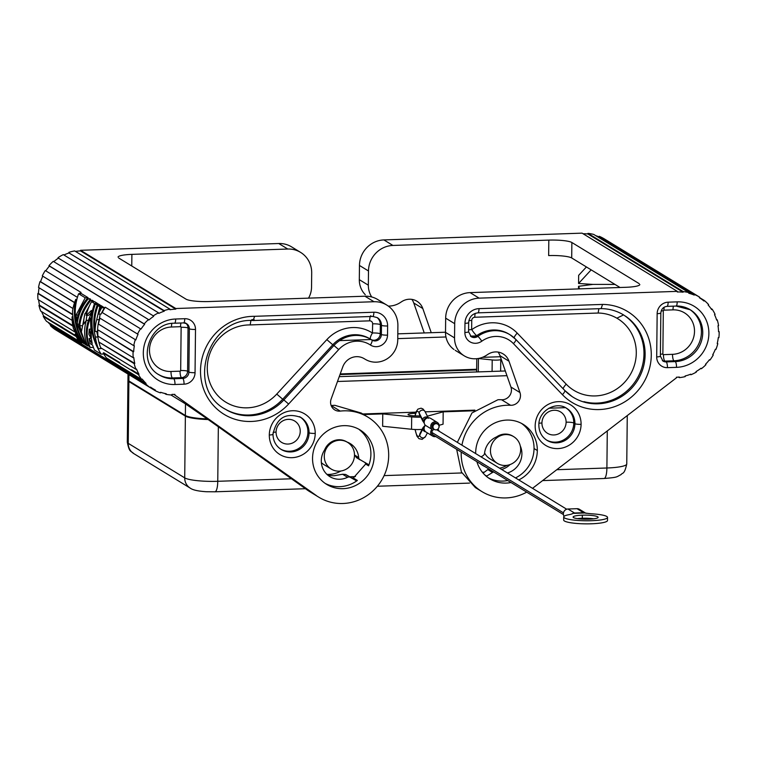<?xml version="1.0" encoding="UTF-8"?>
<svg xmlns="http://www.w3.org/2000/svg" width="757" height="757" viewBox="0 0 757 757"><rect width="100%" height="100%" fill="white"/><g stroke="black" fill="none" stroke-linecap="round" stroke-linejoin="round"><path stroke-width="1.14" d="M474.951 410.133L425.179 411.836M415.934 412.149L362.745 413.975M207.229 418.895A26.93 4.4 -179.4 0 1 185.37 415.479L185.493 403.878M128.009 374.081L127.952 379.777A26.93 4.4 -179.4 0 0 128.889 380.951L185.37 415.479M340.215 373.939L476.664 369.274L476.768 358.695M506.963 375.69L337.48 381.49M445.513 332.219L397.813 333.846M505.316 370.977L339.231 376.655M339.609 340.612L371.053 339.533L369.936 338.824L370.656 339.287M397.756 338.625L445.958 336.969M470.438 336.136L477.08 335.909M482.446 357.342L500.33 356.727M565.479 407.654L548.882 408.222M474.232 410.777L443.186 411.836L443.063 424.194L439.155 425.264M291.464 478.774L217.761 481.301A26.93 4.4 -179.4 0 1 184.717 477.866A12.528 11.913 121.4 0 0 190.272 488.142L133.79 453.613A12.528 11.913 -58.6 0 1 128.236 443.347L128.889 381.566L185.37 416.095L184.717 477.866L128.236 443.347A26.93 4.4 -179.4 0 1 127.299 442.173L127.942 380.393M208.147 419.539A26.93 4.4 -179.4 0 1 185.37 416.095M382.768 413.899L411.676 416.899L411.553 429.257L382.635 426.257L382.768 413.899L363.701 414.552M411.676 416.899A10.958 1.788 0.6 0 0 420.826 417.126M427.364 416.189L443.186 411.836M420.23 415.924L417.183 415.896A7.825 1.277 -179.4 0 1 408.297 414.883A7.825 1.277 -179.4 0 1 408.023 414.552A7.825 1.277 -179.4 0 1 415.546 413.35M339.988 374.564L476.655 369.889L476.664 369.274M438.596 428.235A4.381 4.173 121.4 0 0 437.253 422.406L430.695 418.403A4.381 4.173 121.4 0 0 425.415 425.33A4.381 4.173 121.4 0 0 426.068 432.067L432.625 436.07A4.381 4.173 121.4 0 0 435.767 436.524M439.041 431.187A4.381 4.173 121.4 0 0 437.906 429.143A4.381 4.173 121.4 0 0 438.473 428.434M437.253 422.406A4.381 4.173 121.4 0 0 431.982 429.342A4.381 4.173 121.4 0 0 432.644 436.079M437.622 424.1A3.132 2.981 -58.6 0 1 437.423 429.437A3.132 2.981 -58.6 0 1 432.976 426.882A3.132 2.981 -58.6 0 1 437.622 424.1L436.609 423.485A3.132 2.981 121.4 0 0 431.954 426.257A3.132 2.981 121.4 0 0 433.326 428.812M434.215 429.361A3.132 2.981 121.4 0 0 433.259 434.991M579.578 509.414A4.693 4.466 121.4 0 0 577.023 508.695L567.958 509.007A4.693 4.466 121.4 0 0 564.088 516.302M571.951 513.918A4.693 4.466 -58.6 0 1 574.525 513.019L583.59 512.707A4.693 4.466 -58.6 0 1 585.341 513.009M587.934 518.29A4.693 4.466 -58.6 0 1 587.593 519.226M585.104 512.962L573.002 513.378A18.783 3.066 0.6 0 1 568.933 514.694A21.915 3.577 -179.4 0 0 563.71 516.899A21.915 3.577 -179.4 0 0 585.625 520.769A21.915 3.577 -179.4 0 0 607.53 517.343A21.915 3.577 -179.4 0 0 592.826 513.88A18.783 3.066 0.6 0 1 585.104 512.962M588.899 519.188A12.528 2.044 -179.4 0 1 573.096 517.05A12.528 2.044 -179.4 0 1 582.332 515.176A12.528 2.044 -179.4 0 1 598.144 517.324A12.528 2.044 -179.4 0 1 588.899 519.188M593.81 518.819A12.528 2.044 0.6 0 0 582.303 518.271A12.528 2.044 0.6 0 0 577.392 518.64M563.672 519.983A21.915 3.577 0.6 0 0 585.596 523.853A21.915 3.577 0.6 0 0 607.502 520.428M425.415 425.33L431.982 429.342M411.553 429.257A10.958 1.788 0.6 0 0 422.122 429.389M340.839 471.015A25.047 23.836 -58.6 0 1 329.276 474.393A25.047 23.836 -58.6 0 1 326.91 474.355M507.01 465.328A25.047 23.836 -58.6 0 1 499.601 468.205M485.076 466.672A25.047 23.836 -58.6 0 1 480.383 463.795M323.381 464.259A15.651 14.894 -58.6 0 1 321.365 462.641M325.094 483.354A31.936 30.394 121.4 0 0 339.751 486.666A31.936 30.394 121.4 0 0 357.361 480.449A1.249 1.192 -58.6 0 1 356.064 480.553L350.311 477.336A3.132 2.981 -58.6 0 0 347.558 477.288A19.408 18.471 -58.6 0 1 329.901 476.664A19.408 18.471 -58.6 0 1 324.621 449.904A15.651 14.894 -58.6 0 1 338.729 439.76A15.651 14.894 -58.6 0 1 346.734 441.851L347.558 442.353M339.552 440.262A15.651 14.894 -58.6 0 1 347.056 442.06A15.651 14.894 -58.6 0 1 353.945 459.196A15.651 14.894 -58.6 0 1 339.231 471.157A15.651 14.894 -58.6 0 1 330.771 468.772A15.651 14.894 -58.6 0 1 324.999 451.664A15.651 14.894 -58.6 0 1 339.552 440.262L338.729 439.76M481.083 456.887L483.032 455.676A3.132 2.981 121.4 0 0 484.556 453.263A19.408 18.471 121.4 0 1 496.583 436.903A15.651 14.894 -58.6 0 1 504.9 434.083A15.651 14.894 -58.6 0 1 512.905 436.174L513.719 436.675A15.651 14.894 121.4 0 0 505.714 434.584A15.651 14.894 121.4 0 0 491.085 446.261A15.651 14.894 121.4 0 0 497.406 463.388A15.651 14.894 121.4 0 0 505.392 465.47A15.651 14.894 121.4 0 0 520.031 453.803A15.651 14.894 121.4 0 0 513.719 436.675M501.304 359.518L500.746 359.67A6.264 1.022 -179.4 0 1 492.201 359.963L478.339 358.487M478.282 371.905L478.424 358.534M476.636 371.961L476.655 369.889M367.855 417.098L361.212 413.029L334.821 405.317A46.962 44.691 -58.6 0 0 331.216 405.582L340.243 411.098A9.396 8.942 121.4 0 1 331.14 399.015L342.77 366.899A15.026 14.298 -58.6 0 1 363.956 358.544L365.499 359.443A21.915 20.855 -58.6 0 0 386.808 359.017A21.915 20.855 -58.6 0 0 397.747 339.827L397.898 325.614A25.047 23.836 121.4 0 0 386.789 305.071A25.047 23.836 121.4 0 0 373.986 301.731L175.794 308.515L175.785 309.13A43.206 41.115 121.4 0 0 169.975 309.745L169.899 309.13A43.83 41.711 121.4 0 0 164.118 310.588L164.278 311.174A43.206 41.115 121.4 0 0 158.79 313.398L158.544 312.84A43.83 41.711 121.4 0 0 153.311 315.849L58.393 258.146A43.206 41.115 121.4 0 0 53.842 261.629M379.068 300.415A25.047 23.836 121.4 0 0 364.95 296.214L373.986 301.731M327.79 474.838A19.408 18.471 -58.6 0 0 334.083 475.737L342.571 474.242L345.599 474.45L351.929 478.017L353.349 477.998L365.678 464.041L365.12 462.508M318.867 497.235L309.84 491.709A46.962 44.691 -58.6 0 1 307.37 490.091L207.825 419.312L184.907 403.519L170.883 394.936M307.37 490.091L316.407 495.608L173.911 394.397M164.534 393.394L166.105 394.35A43.83 41.711 121.4 0 0 171.934 394.993L171.981 394.378A43.206 41.115 121.4 0 0 174.895 394.378L174.886 394.993M50.397 325.652A43.83 41.711 121.4 0 0 54.873 329.371L150.113 387.584A43.83 41.711 121.4 0 1 145.628 383.865L50.397 325.652L50.823 325.188L146.054 383.402L145.628 383.865M48.079 322.274A43.206 41.115 121.4 0 0 50.823 325.188M41.597 311.619A43.206 41.115 121.4 0 0 43.774 316.085L43.253 316.407A43.83 41.711 121.4 0 0 46.499 321.299L81.775 342.864L82.258 342.467M38.645 299.895A43.206 41.115 121.4 0 0 39.544 305.232L38.957 305.402A43.83 41.711 121.4 0 0 40.717 311.08L74.792 331.907M39.08 287.792A43.206 41.115 121.4 0 0 38.456 293.47L37.85 293.47A43.83 41.711 121.4 0 0 37.992 299.498L72.18 320.391M42.799 276.191A43.206 41.115 121.4 0 0 40.594 281.718L40.017 281.547A43.83 41.711 121.4 0 0 38.531 287.452L72.984 308.515M80.289 293.678A43.206 41.115 121.4 0 1 81.065 292.448L45.297 270.552A43.83 41.711 121.4 0 0 42.288 275.879L77.346 297.312M135.825 339.94L99.971 318.205L135.825 339.94A43.206 41.115 121.4 0 1 138.058 334.348L102.242 312.527A43.83 41.711 121.4 0 1 105.251 307.21L141.02 329.096A43.206 41.115 121.4 0 1 144.653 324.289L49.423 266.076A43.206 41.115 121.4 0 0 45.808 270.855M49.423 266.076L48.978 265.679A43.83 41.711 121.4 0 1 53.264 261.345L148.495 319.558A43.83 41.711 121.4 0 0 144.209 323.892L48.978 265.679M158.544 312.84L63.314 254.617A43.83 41.711 121.4 0 0 58.071 257.635M164.278 311.174L69.038 252.961A43.206 41.115 121.4 0 0 63.929 254.995M69.038 252.961L164.118 310.588M169.899 309.13L74.669 250.917A43.83 41.711 121.4 0 0 68.887 252.365M118.035 257.087A18.783 3.066 0.6 0 1 131.888 254.371L287.783 249.034L278.756 243.517L80.554 250.293L80.554 250.917A43.206 41.115 121.4 0 0 75.463 251.409M278.756 243.517A25.047 23.836 -58.6 0 1 291.53 246.839M287.783 249.034A25.047 23.836 -58.6 0 1 299.507 251.759A25.047 23.836 -58.6 0 1 311.695 272.927L311.543 287.13A21.915 20.855 -58.6 0 1 308.534 298.144M118.688 258.005L186.004 299.157A18.783 3.066 -179.4 0 0 209.055 301.541L364.95 296.214M80.554 250.293L175.794 308.515M153.311 315.849L58.393 258.146M80.99 341.823A43.83 41.711 121.4 0 0 81.775 342.864M43.253 316.407L76.296 336.61M155.081 390.612L150.113 387.575L150.473 387.073A43.206 41.115 121.4 0 0 152.8 388.615A43.206 41.115 121.4 0 0 155.374 390.063L155.081 390.612A43.83 41.711 121.4 0 0 160.446 392.883L160.654 392.296A43.206 41.115 121.4 0 0 166.237 393.744L166.105 394.35M135.248 339.77A43.83 41.711 121.4 0 0 133.762 345.665L134.358 345.76A43.206 41.115 121.4 0 0 133.686 351.693L98.41 330.128L133.081 351.693A43.83 41.711 121.4 0 0 133.223 357.711L133.828 357.626A43.206 41.115 121.4 0 0 134.774 363.445L98.912 342.05A43.83 41.711 121.4 0 0 100.672 347.728L135.948 369.293L136.515 369.047A43.206 41.115 121.4 0 0 139.004 374.299L138.484 374.63A43.83 41.711 121.4 0 0 141.729 379.512L106.453 357.947A43.83 41.711 121.4 0 1 103.207 353.065L138.484 374.63M98.912 342.05L134.188 363.615A43.83 41.711 121.4 0 0 135.948 369.293M133.223 357.711L97.946 336.146A43.83 41.711 121.4 0 1 97.804 330.128M141.729 379.512L142.212 379.115A43.206 41.115 121.4 0 0 146.054 383.402M103.207 353.065L103.728 352.734L119.757 362.537M131.576 369.757L139.004 374.299M40.594 281.718L74.593 302.507M38.456 293.47L72.663 314.392M39.544 305.232L72.795 325.557M51.003 320.504L43.774 316.085M62.632 327.44L51.107 320.75L62.831 327.913M75.889 335.711L62.935 327.79M100.189 314.041L99.195 319.634A43.206 41.115 121.4 0 0 97.549 331.424L95.127 331.5C93.896 322.454 94.862 313.824 98.031 305.61L100.88 305.516L102.687 306.613L102.441 307.172M90.897 313.124L88.683 315.309L86.203 315.395A45.713 43.499 -58.6 0 1 91.597 301.674L94.445 301.579L97.379 303.368L94.53 303.472C88.399 320.646 90.613 337.537 101.154 354.144L94.417 350.027L92.572 345.088L90.102 343.583L89.108 338.549L92.203 343.65L91.502 339.344L88.872 334.225L89.26 329.144L91.389 337.896L90.357 317.997C86.147 328.434 86.109 338.265 90.253 347.482L89.402 346.961C84.916 336.893 85.333 326.21 90.641 314.931L91.398 310.465L86.203 315.395M103.539 307.134L104.485 307.721A43.206 41.115 121.4 0 0 101.183 314.004L98.561 314.098L100.69 307.238L103.539 307.134M86.989 315.366A43.206 41.115 121.4 0 0 86.203 320.599M88.086 297.69L85.238 297.794L78.605 293.735L81.444 293.64L88.086 297.69L87.14 298.826M90.641 299.261L86.941 298.835L89.79 298.731L90.641 299.261L89.695 300.387M92.354 300.302L93.206 300.822L89.506 300.397L92.354 300.302M89.496 305.696L85.229 313.597M98.23 303.898L100.028 304.995L97.18 305.09L95.382 303.992L98.23 303.898M96.773 331.443L97.88 336.969A43.206 41.115 121.4 0 0 99.943 345.712M98.031 305.61L99.839 306.717L96.688 319.719L99.195 319.634M95.127 331.5A45.713 43.499 -58.6 0 1 96.688 319.719M99.839 306.717L102.687 306.613M75.17 333.988L79.069 340.641L78.113 340.063A45.713 43.499 -58.6 0 1 75.17 333.988L75.757 333.969M79.069 340.641L79.561 340.631M94.53 303.472L91.597 301.674M101.154 354.144L102.829 354.087M89.108 338.549L91.029 338.483M89.26 329.144L90.802 329.096M90.253 347.482L93.102 347.387M98.561 314.098A45.713 43.499 -58.6 0 1 101.637 307.815L100.69 307.238M101.637 307.815L104.485 307.721M90.357 300.917C84.084 308.837 80.564 317.117 79.807 325.756L81.633 325.699M79.807 325.756L81.434 331.812L84.935 313.606L86.658 313.549M84.935 313.606A45.713 43.499 -58.6 0 0 83.611 324.157L86.383 320.372C83.639 329.456 84.074 337.972 87.689 345.921L85.229 344.407C74.678 327.8 72.473 310.909 78.605 293.735M87.793 299.356C81.519 307.276 78.009 315.555 77.252 324.195L85.825 344.388L78.955 325.236C79.712 316.596 83.232 308.317 89.506 300.397M85.238 297.794L76.088 315.073L76.694 321.157C77.886 313.379 81.302 305.932 86.941 298.835M77.252 324.195L79.021 324.128M76.088 315.073L78.122 314.997M86.383 320.372L87.944 320.315M87.689 345.921L88.91 345.873M82.57 342.789C76.069 332.948 72.719 322.425 72.53 311.231A45.713 43.499 -58.6 0 1 75.776 299.384C72.322 314.817 75.189 329.645 84.377 343.886L82.57 342.789M75.776 299.384L76.637 299.356M97.18 305.09C93.3 315.291 92.714 325.945 95.439 337.054L97.88 336.969M95.439 337.054A45.713 43.499 -58.6 0 0 98.448 348.684C91.01 333.629 89.988 318.735 95.382 303.992M98.448 348.684L101.088 348.589M81.718 342.268L79.92 341.161L73.41 328.491A45.713 43.499 -58.6 0 1 72.095 316.805C73.23 325.86 76.438 334.339 81.718 342.268L82.21 342.249M72.095 316.805L72.89 316.776M140.528 328.775A43.83 41.711 121.4 0 0 137.519 334.102M99.971 318.205A43.83 41.711 121.4 0 0 98.486 324.1L133.762 345.665M133.686 351.693L133.081 351.693M134.774 363.445L134.188 363.615M38.957 305.402L72.899 326.153M37.85 293.47L72.691 314.77M74.546 302.658L40.017 281.547M80.573 292.117A43.83 41.711 121.4 0 0 79.58 293.697M153.624 316.36A43.206 41.115 121.4 0 0 148.883 320.022L148.495 319.558M340.243 411.098A46.962 44.691 -58.6 0 1 366.871 416.511A46.962 44.691 -58.6 0 1 381.963 479.692A46.962 44.691 -58.6 0 1 319.369 497.538M315.224 433.42A23.798 22.644 121.4 0 0 292.505 410.739A23.798 22.644 121.4 0 0 269.303 434.991A23.798 22.644 121.4 0 0 292.013 457.682A23.798 22.644 121.4 0 0 315.224 433.42A5.006 0.814 0.6 0 1 309.074 432.786A18.783 17.875 121.4 0 0 300.69 417.344M343.035 488.672A31.936 30.394 -58.6 0 1 326.75 484.433A31.936 30.394 -58.6 0 1 313.833 449.488A31.936 30.394 -58.6 0 1 343.697 425.661A31.936 30.394 -58.6 0 1 360.001 429.9A31.936 30.394 -58.6 0 1 372.889 464.845A31.936 30.394 -58.6 0 1 343.035 488.672M253.16 320.457L254.626 316.312A53.274 50.691 121.4 0 0 204.002 390.11A53.274 50.691 121.4 0 0 288.616 404.03L338.701 349.583L333.941 345.476L283.856 399.923L288.616 404.03M338.701 349.583A25.672 24.432 121.4 0 1 370.4 345.003A11.336 10.787 121.4 0 0 381.632 345.192A11.336 10.787 121.4 0 0 387.527 335.124L387.622 325.974A14.402 13.702 121.4 0 0 373.873 312.234L254.626 316.312M184.746 318.706A11.27 10.73 -58.6 0 1 195.505 329.446L195.051 372.69A11.27 10.73 -58.6 0 1 184.055 384.187L174.999 384.499A33.185 31.586 121.4 0 1 143.31 352.847A33.185 31.586 121.4 0 1 175.681 319.009L184.746 318.706A5.006 1.306 88 0 1 183.62 322.908A5.006 1.306 88 0 1 183.383 322.842M347.009 442.022A19.408 18.471 -58.6 0 1 350.15 443.536A19.408 18.471 -58.6 0 1 358.686 457.559L354.787 455.175L356.405 457.588L368.082 464.315A1.249 1.192 -58.6 0 1 368.593 465.829A31.936 30.394 121.4 0 0 359.509 429.834M370.57 339.221A6.264 1.921 123.2 0 1 372.444 333.042L372.643 323.835A3.132 2.981 121.4 0 0 369.653 320.845L250.17 324.933A42.004 39.97 121.4 0 0 210.001 383.014A42.004 39.97 121.4 0 0 276.75 394.085L326.835 339.638L332.787 344.776A30.687 29.201 121.4 0 1 370.012 338.881M372.444 333.042A36.942 35.153 121.4 0 0 326.835 339.638M250.908 320.561L250.17 324.933M171.47 327.005A22.54 21.451 121.4 0 0 149.479 349.989A22.54 21.451 121.4 0 0 170.997 371.479L180.062 371.176A5.64 1.467 -92 0 0 181.481 377.639A6.264 5.961 -58.6 0 0 187.594 371.252L188.039 328.008A5.64 0.918 0.6 0 0 181.131 327.289A0.625 0.596 -58.6 0 0 180.526 326.693L171.47 327.005A5.64 1.467 -92 0 1 171.905 323.438M183.8 322.842A6.264 5.961 -58.6 0 1 189.354 328.812L188.9 372.056L187.594 371.252A5.64 0.918 0.6 0 0 180.677 370.533A0.625 0.596 -58.6 0 1 180.062 371.176M175.785 309.13L80.554 250.917M356.301 457.521L360.067 459.83A3.132 2.981 -58.6 0 1 358.686 457.559M501.654 469.463A19.408 18.471 121.4 0 0 510.076 464.552M639.835 284.575A18.783 3.066 0.6 0 1 625.992 287.291L470.088 292.618A25.047 23.836 121.4 0 0 445.665 318.158L445.513 332.361L454.541 337.887A21.915 20.855 121.4 0 0 464.259 355.856A21.915 20.855 121.4 0 0 486.41 355.307L487.972 354.304A15.026 14.298 121.4 0 1 503.859 354.39A15.026 14.298 121.4 0 1 508.997 361.212L519.964 392.552L510.928 387.035A9.396 8.942 -58.6 0 1 501.56 399.753A46.962 44.691 121.4 0 0 497.964 399.734L471.971 412.943L457.332 442.372M510.928 387.035L499.97 355.695A15.026 14.298 121.4 0 0 498.087 352.081M445.513 332.361A21.915 20.855 121.4 0 0 453.954 349.488M519.964 392.552A9.396 8.942 -58.6 0 1 510.597 405.279A46.962 44.691 121.4 0 0 461.94 445.192M461.212 452.08A46.962 44.691 121.4 0 0 482.01 491.653A46.962 44.691 121.4 0 0 525.992 492.523M482.01 491.653L475.368 487.593L461.429 472.065L456.66 449.298M578.509 288.909L578.537 286.307L592.901 284.405L578.566 283.487L578.651 275.34L586.41 266.956M639.192 283.657L571.866 242.505A18.783 3.066 -179.4 0 0 548.816 240.111L392.921 245.448L383.894 239.922L582.086 233.147L677.316 291.36L677.307 291.984A43.206 41.115 -58.6 0 1 683.107 292.193L587.877 233.979L587.962 233.364A43.83 41.711 -58.6 0 1 593.725 234.424L688.955 292.637L688.785 293.243A43.206 41.115 -58.6 0 1 694.226 295.088L598.995 236.865A43.206 41.115 -58.6 0 0 595.75 235.664M371.715 296.971A21.915 20.855 121.4 0 1 368.347 285.19L368.489 270.978A25.047 23.836 -58.6 0 1 392.921 245.448M388.322 306.093A21.915 20.855 121.4 0 0 400.207 302.62L401.768 301.608A15.026 14.298 121.4 0 1 417.656 301.693A15.026 14.298 121.4 0 1 422.794 308.515L431.253 332.711M424.242 332.948L413.767 302.999A15.026 14.298 121.4 0 0 411.884 299.384M368.489 270.978L359.461 265.461L359.31 279.664A21.915 20.855 121.4 0 0 365.281 294.681M548.816 240.111L548.655 255.573A18.783 3.066 -179.4 0 1 571.705 257.967L620.011 287.49M532.682 488.218L676.408 377.847L676.417 377.232A43.206 41.115 -58.6 0 0 679.322 377.024L679.36 377.639L678.49 377.109M710.88 308.43L712.186 309.225A43.83 41.711 -58.6 0 1 715.081 314.354L714.532 314.638A43.206 41.115 -58.6 0 1 716.652 320.079L717.229 319.87A43.83 41.711 -58.6 0 1 718.592 325.671L717.996 325.803A43.206 41.115 -58.6 0 1 718.544 331.689L719.15 331.651A43.83 41.711 -58.6 0 1 718.885 337.688L718.279 337.641A43.206 41.115 -58.6 0 1 717.21 343.536L717.797 343.659A43.83 41.711 -58.6 0 1 715.914 349.46L715.356 349.251A43.206 41.115 -58.6 0 1 712.744 354.683L713.264 354.976A43.83 41.711 -58.6 0 1 709.915 360.086L709.441 359.726A43.206 41.115 -58.6 0 1 705.505 364.278L705.921 364.704A43.83 41.711 -58.6 0 1 701.361 368.735L701.01 368.252A43.206 41.115 -58.6 0 1 696.043 371.573L696.317 372.103A43.83 41.711 -58.6 0 1 690.904 374.743L690.706 374.176A43.206 41.115 -58.6 0 1 685.094 376.002L685.217 376.598A43.83 41.711 -58.6 0 1 679.36 377.639M690.904 374.743L690.261 374.346M700.812 368.404L701.361 368.735M359.461 265.461A25.047 23.836 -58.6 0 1 383.894 239.922M583.06 233.743A43.206 41.115 -58.6 0 1 587.877 233.979M599.251 236.298A43.83 41.711 -58.6 0 1 604.427 238.947L699.657 297.17A43.83 41.711 -58.6 0 0 694.481 294.511L599.251 236.298L598.995 236.865M713.264 354.976L712.753 354.664M709.915 360.086L709.404 359.774M699.402 297.738L699.336 297.7A43.206 41.115 -58.6 0 1 699.402 297.747A43.206 41.115 -58.6 0 1 704.001 301.04L704.398 300.548A43.83 41.711 -58.6 0 1 708.599 304.598L708.145 305.024A43.206 41.115 -58.6 0 1 711.675 309.585L712.186 309.225M717.797 343.659L717.258 343.337M719.15 331.651L718.535 331.273M716.425 319.378L717.229 319.87M704.398 300.548L699.449 297.52M699.336 297.7L699.657 297.17M683.107 292.193L683.202 291.587L587.962 233.364M683.202 291.587A43.83 41.711 -58.6 0 1 688.955 292.637M694.481 294.511L694.226 295.088M470.088 292.618L479.124 298.144L677.316 291.36M591.16 269.861L578.566 283.487M579.625 288.871L578.537 286.307M592.901 284.405L614.816 284.424M623.569 314.921L616.87 318.177M454.541 337.887L454.692 323.674A25.047 23.836 121.4 0 1 479.124 298.144M668.138 302.175A11.27 10.73 121.4 0 0 657.152 313.663L656.697 356.907A11.27 10.73 121.4 0 0 667.456 367.656L676.521 367.344A33.185 31.586 -58.6 0 0 708.883 333.506A33.185 31.586 -58.6 0 0 677.203 301.863L668.138 302.175A5.006 1.306 88 0 1 667.021 306.377L676.067 306.065A5.006 1.306 -92 0 0 677.203 301.863M581.092 424.336A23.798 22.644 -58.6 0 1 557.881 448.598A23.798 22.644 -58.6 0 1 535.171 425.907A23.798 22.644 -58.6 0 1 558.373 401.645A23.798 22.644 -58.6 0 1 581.092 424.336A5.006 0.814 0.6 0 1 574.942 423.693A18.783 17.875 -58.6 0 1 565.451 440.214A18.783 17.875 -58.6 0 1 547.065 440.375M475.689 452.639A31.936 30.394 -58.6 0 1 491.965 424.478A31.936 30.394 -58.6 0 1 523.333 424.44A31.936 30.394 -58.6 0 1 537.328 450.529A31.936 30.394 -58.6 0 1 518.772 479.929M511.032 482.531A31.936 30.394 -58.6 0 1 489.883 478.85A31.936 30.394 -58.6 0 1 476.901 461.675M509.499 334.443A30.687 29.201 -58.6 0 0 477.837 336.373A5.006 0.625 54.5 0 1 481.802 341.189A11.336 10.787 -58.6 0 1 470.551 342.145A11.336 10.787 -58.6 0 1 464.874 332.484L464.968 323.324A14.402 13.702 -58.6 0 1 479.011 308.638L602.581 304.418A53.274 50.691 -58.6 0 1 646.497 377.014A53.274 50.691 -58.6 0 1 562.404 394.662L513.426 343.612A5.006 1.495 -43.8 0 0 515.735 339.344A5.006 1.495 -43.8 0 0 515.631 339.268A30.687 29.201 -58.6 0 0 510.057 334.783L508.912 334.074M481.802 341.189A25.672 24.432 -58.6 0 1 513.426 343.612M664.22 307.181A5.64 1.467 88 0 0 663.927 310.171A0.625 0.596 121.4 0 0 663.312 310.805A5.64 0.918 -179.4 0 0 661.164 310.966M660.416 354.248A5.64 0.918 -179.4 0 1 662.867 354.049A0.625 0.596 121.4 0 0 663.463 354.645A5.64 1.467 -92 0 0 664.883 361.108L666.198 361.912L675.253 361.6A5.006 1.306 88 0 1 676.521 367.344M663.927 310.171L672.992 309.859A22.54 21.451 -58.6 0 1 694.51 331.348A22.54 21.451 -58.6 0 1 672.528 354.333L663.463 354.645M488.246 477.771A31.936 30.394 121.4 0 0 507.748 480.525M515.479 477.922A31.936 30.394 121.4 0 0 534.045 448.523A31.936 30.394 121.4 0 0 521.687 423.532M483.108 473.134L487.811 469.586L492.523 472.472L486.694 476.087A1.249 1.192 121.4 0 1 486.268 476.248M488.984 469.056L487.811 469.586M507.398 472.974A19.408 18.471 121.4 0 0 520.296 445.987M493.829 472.018A3.132 2.981 121.4 0 0 492.523 472.472M602.581 304.418L601.115 308.563M514.192 337.849A6.264 1.864 136.2 0 1 517.249 333.127A36.942 35.153 -58.6 0 0 471.743 329.645L471.639 329.598A6.264 1.022 -179.4 0 0 468.583 329.882M517.249 333.127L566.227 384.187A42.004 39.97 -58.6 0 0 632.483 370.372A42.004 39.97 -58.6 0 0 598.125 313.038L474.79 317.249A3.132 2.981 -58.6 0 0 471.734 320.448L471.639 329.598M598.844 308.705L598.125 313.038M484.594 452.904A15.651 14.894 121.4 0 0 490.659 459.244M424.157 427.885A12.528 3.265 -92 0 0 422.813 429.115L419.709 435.19A3.132 2.735 27.1 0 0 425.519 436.515L422.179 439.363L418.962 438.672L416.88 436.06L415.063 429.503M419.889 433.761L419.936 433.666A3.132 2.735 27.1 0 0 419.709 435.19A12.528 3.265 88 0 1 415.196 429.503M415.177 415.896A12.528 3.265 88 0 1 419.17 412.962A3.132 2.631 -26.6 0 1 421.734 410.237A3.132 2.631 -26.6 0 1 424.989 411.448M423.049 427.582A3.132 2.735 27.1 0 0 425.689 431.802M431.954 426.257L432.976 426.882M563.473 512.877L431.897 432.436M574.525 513.019L567.958 509.007M582.303 518.271L582.332 515.176M583.59 512.707L577.023 508.695M424.223 422.964A3.132 2.981 -58.6 0 1 427.232 418.044M424.251 423.135L422.813 421.091A3.132 2.631 -26.6 0 1 422.586 419.794A12.528 3.265 -92 0 0 423.693 421.214L424.251 421.545M419.283 413.994L419.397 414.268A3.132 2.631 -26.6 0 1 419.17 412.962L422.586 419.794A3.132 2.631 -26.6 0 1 424.857 417.164A3.132 2.631 -26.6 0 1 428.112 417.845M305.44 488.71L214.903 491.804A12.528 3.265 -92 0 0 217.761 481.301L218.338 426.787M607.284 430.922L606.896 467.996L556.783 469.709M626.739 464.145A26.93 4.4 -179.4 0 1 606.896 467.996A12.528 3.265 88 0 1 604.086 478.5M484.376 472.179L482.37 472.254M461.884 472.955L384.102 475.614M355.449 476.588L349.734 476.787M500.632 371.138L500.746 359.67M492.088 371.432L492.201 359.963M347.558 477.288L342.571 474.242M350.311 477.336L345.599 474.45M131.888 254.371L131.765 266M272.823 434.026A5.006 0.814 -179.4 0 1 272.993 434.253C273.145 440.943 275.86 446.005 281.15 449.431A18.783 17.875 121.4 0 0 299.554 449.327A18.783 17.875 121.4 0 0 309.074 432.786M299.592 416.672L300.747 417.381C285.843 412.187 276.589 417.807 272.993 434.244A5.006 0.814 -179.4 0 1 269.303 434.991M280.582 449.071A18.783 17.875 121.4 0 0 307.929 432.086A18.783 17.875 121.4 0 0 300.747 417.448M276.068 432.115A12.528 11.913 121.4 0 0 288.029 444.056A12.528 11.913 121.4 0 0 300.236 431.291A12.528 11.913 121.4 0 0 288.285 419.35A12.528 11.913 121.4 0 0 276.068 432.115A6.264 1.022 -179.4 0 0 273.107 432.379M368.593 465.829L365.678 464.041M357.361 480.449L353.349 477.998M371.195 339.6A6.33 6.018 121.4 0 0 380.232 333.78L380.326 324.63A6.264 1.022 0.6 0 0 372.643 323.835M371.999 340.111A6.33 6.018 121.4 0 0 381.377 334.49L380.232 333.78A6.264 1.022 0.6 0 0 372.548 332.985M371.167 339.581A30.687 29.201 121.4 0 0 333.941 345.476L332.787 344.776L282.702 399.213L276.75 394.085M226.267 409.774A48.268 45.931 121.4 0 0 283.856 399.923L282.702 399.213A48.268 45.931 121.4 0 1 225.113 409.073M370.807 315.688A6.264 1.628 -92 0 0 369.653 320.845M387.622 325.974A5.006 0.814 -179.4 0 1 381.471 325.33L380.326 324.63A9.396 8.942 121.4 0 0 377.052 317.552M377.8 317.949A9.396 8.942 121.4 0 1 381.471 325.33L381.377 334.49A5.006 0.814 0.6 0 0 387.527 335.124M370.4 345.003A5.006 1.542 -56.8 0 0 371.819 339.997L371.081 339.533M253.387 320.523L372.728 316.435A5.006 1.306 -92 0 0 373.873 312.234M195.505 329.446A5.006 0.814 -179.4 0 1 189.354 328.812L188.039 328.008A6.264 5.961 -58.6 0 0 185.91 323.334M158.629 374.554A28.179 26.817 121.4 0 0 173.732 378.746L172.416 377.951A5.64 1.467 88 0 1 170.997 371.479M158.677 374.583A28.179 26.817 121.4 0 0 172.416 377.951L181.481 377.639L182.797 378.443L173.732 378.746A5.006 1.306 88 0 1 174.999 384.499M180.526 326.693A5.64 1.467 88 0 1 181.018 322.993M174.318 323.154A5.006 1.306 -92 0 0 174.536 323.22A5.006 1.306 -92 0 0 175.681 319.009M195.051 372.69A5.006 0.814 -179.4 0 1 188.9 372.056A6.264 5.961 -58.6 0 1 182.797 378.443A5.006 1.306 -92 0 1 184.055 384.187M180.677 370.533L181.131 327.289M356.064 480.553L351.929 478.017M510.597 405.279L501.56 399.753M413.767 302.999L422.794 308.515M368.347 285.19L359.31 279.664M571.866 242.505L571.705 257.967M445.665 318.158L454.692 323.674M657.152 313.663A5.006 0.814 0.6 0 0 660.842 312.925C661.372 308.96 663.425 306.784 667.002 306.377M675.84 306.008A28.179 26.817 -58.6 0 1 690.942 310.2A28.179 26.817 -58.6 0 1 701.474 341.01A28.179 26.817 -58.6 0 1 675.253 361.6L673.948 360.796L664.883 361.108A6.264 5.961 121.4 0 1 662.375 360.635M673.475 306.159A5.64 1.467 -92 0 0 672.992 309.859M667.456 367.656A5.006 1.306 -92 0 0 666.198 361.912A6.264 5.961 121.4 0 1 662.99 361.08L660.388 356.159L660.842 312.915M656.697 356.907A5.006 0.814 0.6 0 0 660.388 356.159M662.867 354.049L663.312 310.805M689.627 309.395A28.179 26.817 -58.6 0 1 700.159 340.205A28.179 26.817 -58.6 0 1 673.948 360.796A5.64 1.467 88 0 1 672.528 354.333M566.028 407.947A18.783 17.875 -58.6 0 1 573.797 422.993L574.942 423.693A18.783 17.875 -58.6 0 0 566.719 408.354M538.975 423.286A6.264 1.022 -179.4 0 1 541.936 423.021A12.528 11.913 -58.6 0 1 554.152 410.256A12.528 11.913 -58.6 0 1 566.113 422.198A6.264 1.022 0.6 0 1 573.797 422.993A18.783 17.875 -58.6 0 1 547.103 440.328M566.113 422.198A12.528 11.913 -58.6 0 1 553.897 434.963A12.528 11.913 -58.6 0 1 541.936 423.021M534.045 448.523L537.328 450.529M484.821 474.942L486.694 476.087M479.011 308.638A5.006 1.306 88 0 1 477.894 312.84M464.968 323.324A5.006 0.814 0.6 0 0 468.659 322.586C469.283 316.88 472.349 313.635 477.866 312.849L601.342 308.619C609.432 308.752 616.898 310.881 623.73 315.016M471.743 329.645A6.264 0.785 -125.5 0 0 476.692 335.673L477.837 336.373A6.33 6.018 -58.6 0 1 471.204 336.704L468.564 331.727L468.659 322.577M464.874 332.484A5.006 0.814 0.6 0 0 468.564 331.727M471.734 320.448A6.264 1.022 0.6 0 0 468.867 320.694M508.344 333.742A30.687 29.201 -58.6 0 0 476.692 335.673A6.33 6.018 -58.6 0 1 470.759 336.373M563.18 388.805A6.264 1.864 136.2 0 1 566.227 384.187M625.424 316.104A48.268 45.931 -58.6 0 1 636.892 381.49A48.268 45.931 -58.6 0 1 572.529 396.838A48.268 45.931 -58.6 0 1 564.618 390.319L516.312 339.969M562.404 394.662A5.006 1.495 -43.8 0 0 564.703 390.394L515.725 339.335L510.057 334.783M624.27 315.404A48.268 45.931 -58.6 0 1 639.258 374.488A48.268 45.931 -58.6 0 1 583.921 401.655M475.273 313.332A6.264 1.628 -92 0 0 474.79 317.249M508.997 361.212L499.97 355.695M128.889 380.951L128.955 374.658M414.997 415.886L416.076 411.799L417.921 409.121L421.081 408.193L422.945 408.922L424.989 411.458L428.415 418.29M427.383 432.872L425.519 436.515M434.367 429.446L433.345 428.831M563.435 514.571L433.278 435.01M607.53 517.419L607.502 520.504M563.7 516.955L563.672 520.04M579.427 509.319L585.994 513.331M542.589 480.6L604.039 478.5C618.545 477.298 616.037 477.042 621.024 474.63C622.519 472.377 624.317 475.141 626.758 463.956L627.269 415.584M377.365 486.249L469.51 483.098M214.903 491.804L206.368 491.728C198.079 491.198 192.713 489.997 190.272 488.142M133.79 453.613C130.639 450.453 129.485 452.923 127.299 442.173M386.789 305.071L377.762 299.554M300.586 252.374L291.559 246.858M150.416 387.158L152.8 388.615M251.74 319.672L254.125 319.586M253.368 320.523C207.598 317.211 185.427 388.256 225.425 409.272L224.28 408.572M372.728 316.435L377.308 317.628M158.014 374.195L159.33 374.989C136.61 363.161 148.344 322.491 174.536 323.22L183.601 322.908L186.582 323.674L185.266 322.87M455.231 350.34L464.259 355.856M676.067 306.065L690.242 309.764L688.936 308.96M566.615 408.288C555.837 400.756 538.341 411.06 538.861 425.15C539.003 431.831 541.719 436.903 547.018 440.347M572.235 396.668L564.703 390.394M421.592 430.421L421.403 429.446M422.813 421.091L419.397 414.268M331.225 469.066L323.835 464.552M436.694 429.749L566.7 509.224M490.006 458.865L497.396 463.388M419.936 433.666L423.049 427.591L425.254 425.16"/></g></svg>
